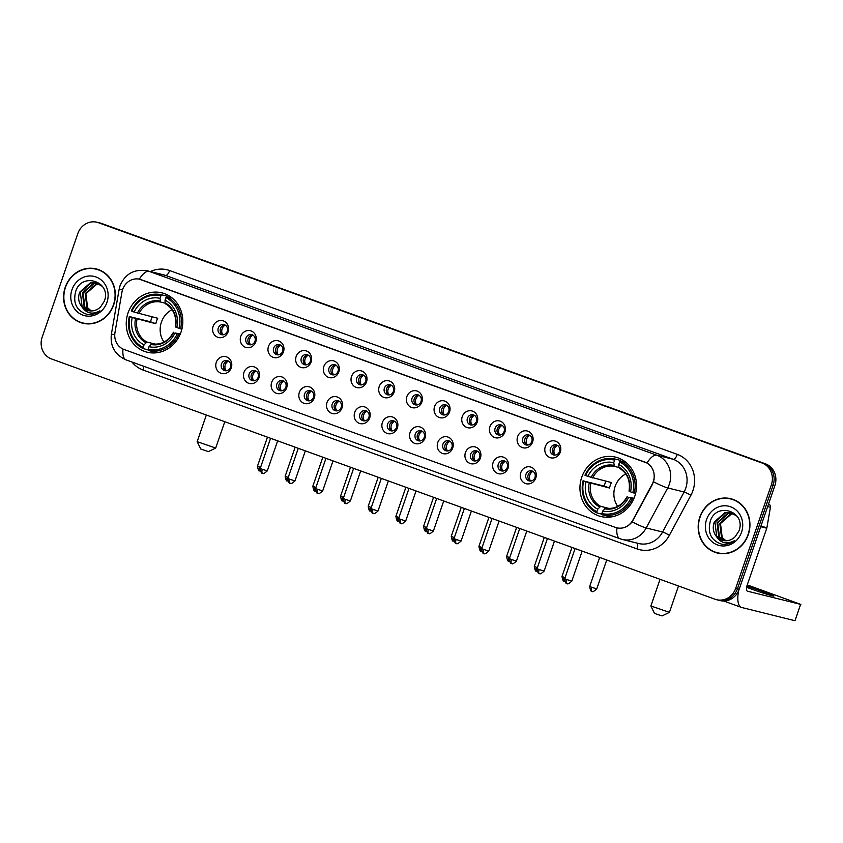<?xml version="1.0" encoding="UTF-8"?>
<svg xmlns="http://www.w3.org/2000/svg" width="843" height="843" viewBox="0 0 843 843"><rect width="100%" height="100%" fill="white"/><g stroke="black" fill="none" stroke-linecap="round" stroke-linejoin="round"><path stroke-width="1.26" d="M581.754 477.233A30.569 28.146 -76.1 0 0 600.88 516.496A30.569 28.146 -76.1 0 0 634.726 496.411A30.569 28.146 -76.1 0 0 615.601 457.148A30.569 28.146 -76.1 0 0 581.754 477.233M128.041 312.932A30.569 28.146 -76.1 0 0 147.167 352.195A30.569 28.146 -76.1 0 0 181.013 332.11A30.569 28.146 -76.1 0 0 161.888 292.848A30.569 28.146 -76.1 0 0 128.041 312.932M231.277 367.78A8.651 7.966 103.9 0 1 220.961 373.249A8.651 7.966 103.9 0 1 216.282 362.353A8.651 7.966 103.9 0 1 226.598 356.895A8.651 7.966 103.9 0 1 231.277 367.78M221.467 363.986A5.195 4.784 -76.1 0 0 224.723 370.646A5.195 4.784 -76.1 0 0 230.466 367.242A5.195 4.784 -76.1 0 0 227.22 360.572A5.195 4.784 -76.1 0 0 221.467 363.986M258.959 377.812A8.651 7.966 103.9 0 1 248.653 383.27A8.651 7.966 103.9 0 1 243.964 372.385A8.651 7.966 103.9 0 1 254.28 366.916A8.651 7.966 103.9 0 1 258.959 377.812M249.149 374.007A5.195 4.784 -76.1 0 0 252.405 380.678A5.195 4.784 -76.1 0 0 258.148 377.264A5.195 4.784 -76.1 0 0 254.902 370.593A5.195 4.784 -76.1 0 0 249.149 374.007M286.641 387.833A8.651 7.966 103.9 0 1 276.335 393.291A8.651 7.966 103.9 0 1 271.646 382.406A8.651 7.966 103.9 0 1 281.962 376.947A8.651 7.966 103.9 0 1 286.641 387.833M276.841 384.029A5.195 4.784 -76.1 0 0 280.087 390.699A5.195 4.784 -76.1 0 0 285.83 387.285A5.195 4.784 -76.1 0 0 282.584 380.625A5.195 4.784 -76.1 0 0 276.841 384.029M314.323 397.854A8.651 7.966 103.9 0 1 304.017 403.323A8.651 7.966 103.9 0 1 299.328 392.427A8.651 7.966 103.9 0 1 309.644 386.969A8.651 7.966 103.9 0 1 314.323 397.854M304.523 394.06A5.195 4.784 -76.1 0 0 307.769 400.72A5.195 4.784 -76.1 0 0 313.512 397.316A5.195 4.784 -76.1 0 0 310.266 390.646A5.195 4.784 -76.1 0 0 304.523 394.06M342.005 407.886A8.651 7.966 103.9 0 1 331.699 413.344A8.651 7.966 103.9 0 1 327.01 402.448A8.651 7.966 103.9 0 1 337.326 396.99A8.651 7.966 103.9 0 1 342.005 407.886M332.205 404.082A5.195 4.784 -76.1 0 0 335.451 410.752A5.195 4.784 -76.1 0 0 341.194 407.338A5.195 4.784 -76.1 0 0 337.948 400.667A5.195 4.784 -76.1 0 0 332.205 404.082M369.687 417.907A8.651 7.966 103.9 0 1 359.381 423.365A8.651 7.966 103.9 0 1 354.703 412.48A8.651 7.966 103.9 0 1 365.008 407.021A8.651 7.966 103.9 0 1 369.687 417.907M359.887 414.103A5.195 4.784 -76.1 0 0 363.133 420.773A5.195 4.784 -76.1 0 0 368.876 417.359A5.195 4.784 -76.1 0 0 365.63 410.699A5.195 4.784 -76.1 0 0 359.887 414.103M397.369 427.928A8.651 7.966 103.9 0 1 387.063 433.397A8.651 7.966 103.9 0 1 382.385 422.501A8.651 7.966 103.9 0 1 392.69 417.043A8.651 7.966 103.9 0 1 397.369 427.928M387.569 424.134A5.195 4.784 -76.1 0 0 390.815 430.794A5.195 4.784 -76.1 0 0 396.558 427.39A5.195 4.784 -76.1 0 0 393.312 420.72A5.195 4.784 -76.1 0 0 387.569 424.134M425.051 437.96A8.651 7.966 103.9 0 1 414.745 443.418A8.651 7.966 103.9 0 1 410.067 432.522A8.651 7.966 103.9 0 1 420.372 427.064A8.651 7.966 103.9 0 1 425.051 437.96M415.251 434.156A5.195 4.784 -76.1 0 0 418.497 440.826A5.195 4.784 -76.1 0 0 424.24 437.412A5.195 4.784 -76.1 0 0 420.994 430.741A5.195 4.784 -76.1 0 0 415.251 434.156M452.733 447.981A8.651 7.966 103.9 0 1 442.427 453.439A8.651 7.966 103.9 0 1 437.749 442.554A8.651 7.966 103.9 0 1 448.054 437.085A8.651 7.966 103.9 0 1 452.733 447.981M442.933 444.177A5.195 4.784 -76.1 0 0 446.179 450.847A5.195 4.784 -76.1 0 0 451.922 447.433A5.195 4.784 -76.1 0 0 448.676 440.773A5.195 4.784 -76.1 0 0 442.933 444.177M480.415 458.002A8.651 7.966 103.9 0 1 470.109 463.471A8.651 7.966 103.9 0 1 465.431 452.575A8.651 7.966 103.9 0 1 475.737 447.117A8.651 7.966 103.9 0 1 480.415 458.002M470.615 454.208A5.195 4.784 -76.1 0 0 473.861 460.868A5.195 4.784 -76.1 0 0 479.604 457.464A5.195 4.784 -76.1 0 0 476.358 450.794A5.195 4.784 -76.1 0 0 470.615 454.208M508.097 468.034A8.651 7.966 103.9 0 1 497.791 473.492A8.651 7.966 103.9 0 1 493.113 462.596A8.651 7.966 103.9 0 1 503.419 457.138A8.651 7.966 103.9 0 1 508.097 468.034M498.297 464.23A5.195 4.784 -76.1 0 0 501.543 470.9A5.195 4.784 -76.1 0 0 507.286 467.486A5.195 4.784 -76.1 0 0 504.04 460.815A5.195 4.784 -76.1 0 0 498.297 464.23M535.779 478.055A8.651 7.966 103.9 0 1 525.474 483.513A8.651 7.966 103.9 0 1 520.795 472.628A8.651 7.966 103.9 0 1 531.101 467.159A8.651 7.966 103.9 0 1 535.779 478.055M525.979 474.251A5.195 4.784 -76.1 0 0 529.225 480.921A5.195 4.784 -76.1 0 0 534.968 477.507A5.195 4.784 -76.1 0 0 531.722 470.847A5.195 4.784 -76.1 0 0 525.979 474.251M228.095 331.815A8.651 7.966 103.9 0 1 217.789 337.274A8.651 7.966 103.9 0 1 213.1 326.389A8.651 7.966 103.9 0 1 223.416 320.92A8.651 7.966 103.9 0 1 228.095 331.815M218.295 328.011A5.195 4.784 -76.1 0 0 221.54 334.682A5.195 4.784 -76.1 0 0 227.283 331.267A5.195 4.784 -76.1 0 0 224.038 324.608A5.195 4.784 -76.1 0 0 218.295 328.011M255.777 341.836A8.651 7.966 103.9 0 1 245.471 347.295A8.651 7.966 103.9 0 1 240.782 336.41A8.651 7.966 103.9 0 1 251.098 330.951A8.651 7.966 103.9 0 1 255.777 341.836M245.977 338.032A5.195 4.784 -76.1 0 0 249.222 344.703A5.195 4.784 -76.1 0 0 254.965 341.299A5.195 4.784 -76.1 0 0 251.72 334.629A5.195 4.784 -76.1 0 0 245.977 338.032M283.459 351.858A8.651 7.966 103.9 0 1 273.153 357.327A8.651 7.966 103.9 0 1 268.474 346.431A8.651 7.966 103.9 0 1 278.78 340.972A8.651 7.966 103.9 0 1 283.459 351.858M273.659 348.064A5.195 4.784 -76.1 0 0 276.904 354.734A5.195 4.784 -76.1 0 0 282.647 351.32A5.195 4.784 -76.1 0 0 279.402 344.65A5.195 4.784 -76.1 0 0 273.659 348.064M311.141 361.889A8.651 7.966 103.9 0 1 300.835 367.348A8.651 7.966 103.9 0 1 296.156 356.463A8.651 7.966 103.9 0 1 306.462 350.994A8.651 7.966 103.9 0 1 311.141 361.889M301.341 358.085A5.195 4.784 -76.1 0 0 304.586 364.756A5.195 4.784 -76.1 0 0 310.329 361.341A5.195 4.784 -76.1 0 0 307.084 354.671A5.195 4.784 -76.1 0 0 301.341 358.085M338.823 371.911A8.651 7.966 103.9 0 1 328.517 377.369A8.651 7.966 103.9 0 1 323.838 366.484A8.651 7.966 103.9 0 1 334.144 361.025A8.651 7.966 103.9 0 1 338.823 371.911M329.023 368.106A5.195 4.784 -76.1 0 0 332.268 374.777A5.195 4.784 -76.1 0 0 338.011 371.373A5.195 4.784 -76.1 0 0 334.766 364.703A5.195 4.784 -76.1 0 0 329.023 368.106M366.505 381.932A8.651 7.966 103.9 0 1 356.199 387.401A8.651 7.966 103.9 0 1 351.52 376.505A8.651 7.966 103.9 0 1 361.826 371.046A8.651 7.966 103.9 0 1 366.505 381.932M356.705 378.138A5.195 4.784 -76.1 0 0 359.95 384.798A5.195 4.784 -76.1 0 0 365.693 381.394A5.195 4.784 -76.1 0 0 362.448 374.724A5.195 4.784 -76.1 0 0 356.705 378.138M394.187 391.963A8.651 7.966 103.9 0 1 383.881 397.422A8.651 7.966 103.9 0 1 379.202 386.537A8.651 7.966 103.9 0 1 389.508 381.068A8.651 7.966 103.9 0 1 394.187 391.963M384.387 388.159A5.195 4.784 -76.1 0 0 387.632 394.83A5.195 4.784 -76.1 0 0 393.375 391.415A5.195 4.784 -76.1 0 0 390.13 384.745A5.195 4.784 -76.1 0 0 384.387 388.159M421.869 401.985A8.651 7.966 103.9 0 1 411.563 407.443A8.651 7.966 103.9 0 1 406.884 396.558A8.651 7.966 103.9 0 1 417.19 391.099A8.651 7.966 103.9 0 1 421.869 401.985M412.069 398.181A5.195 4.784 -76.1 0 0 415.314 404.851A5.195 4.784 -76.1 0 0 421.057 401.437A5.195 4.784 -76.1 0 0 417.812 394.777A5.195 4.784 -76.1 0 0 412.069 398.181M449.551 412.006A8.651 7.966 103.9 0 1 439.245 417.475A8.651 7.966 103.9 0 1 434.566 406.579A8.651 7.966 103.9 0 1 444.872 401.12A8.651 7.966 103.9 0 1 449.551 412.006M439.751 408.212A5.195 4.784 -76.1 0 0 442.996 414.872A5.195 4.784 -76.1 0 0 448.739 411.468A5.195 4.784 -76.1 0 0 445.494 404.798A5.195 4.784 -76.1 0 0 439.751 408.212M477.233 422.037A8.651 7.966 103.9 0 1 466.927 427.496A8.651 7.966 103.9 0 1 462.249 416.6A8.651 7.966 103.9 0 1 472.554 411.142A8.651 7.966 103.9 0 1 477.233 422.037M467.433 418.233A5.195 4.784 -76.1 0 0 470.679 424.904A5.195 4.784 -76.1 0 0 476.421 421.489A5.195 4.784 -76.1 0 0 473.176 414.819A5.195 4.784 -76.1 0 0 467.433 418.233M504.915 432.059A8.651 7.966 103.9 0 1 494.609 437.517A8.651 7.966 103.9 0 1 489.931 426.632A8.651 7.966 103.9 0 1 500.236 421.163A8.651 7.966 103.9 0 1 504.915 432.059M495.115 428.255A5.195 4.784 -76.1 0 0 498.361 434.925A5.195 4.784 -76.1 0 0 504.114 431.511A5.195 4.784 -76.1 0 0 500.858 424.851A5.195 4.784 -76.1 0 0 495.115 428.255M532.597 442.08A8.651 7.966 103.9 0 1 522.291 447.549A8.651 7.966 103.9 0 1 517.613 436.653A8.651 7.966 103.9 0 1 527.918 431.194A8.651 7.966 103.9 0 1 532.597 442.08M522.797 438.286A5.195 4.784 -76.1 0 0 526.043 444.946A5.195 4.784 -76.1 0 0 531.796 441.542A5.195 4.784 -76.1 0 0 528.54 434.872A5.195 4.784 -76.1 0 0 522.797 438.286M560.289 452.111A8.651 7.966 103.9 0 1 549.973 457.57A8.651 7.966 103.9 0 1 545.295 446.674A8.651 7.966 103.9 0 1 555.6 441.216A8.651 7.966 103.9 0 1 560.289 452.111M550.479 448.307A5.195 4.784 -76.1 0 0 553.725 454.978A5.195 4.784 -76.1 0 0 559.478 451.563A5.195 4.784 -76.1 0 0 556.222 444.893A5.195 4.784 -76.1 0 0 550.479 448.307M225.85 370.783A5.195 4.784 103.9 0 1 228.274 360.983M253.532 380.804A5.195 4.784 103.9 0 1 255.956 371.015M281.214 390.825A5.195 4.784 103.9 0 1 283.638 381.036M308.896 400.857A5.195 4.784 103.9 0 1 311.32 391.057M336.578 410.878A5.195 4.784 103.9 0 1 339.012 401.089M364.26 420.899A5.195 4.784 103.9 0 1 366.694 411.11M391.942 430.931A5.195 4.784 103.9 0 1 394.376 421.131M419.624 440.952A5.195 4.784 103.9 0 1 422.058 431.163M447.306 450.973A5.195 4.784 103.9 0 1 449.74 441.184M474.988 461.005A5.195 4.784 103.9 0 1 477.423 451.205M502.67 471.026A5.195 4.784 103.9 0 1 505.105 461.237M530.352 481.047A5.195 4.784 103.9 0 1 532.787 471.258M222.668 334.808A5.195 4.784 103.9 0 1 225.092 325.019M250.35 344.829A5.195 4.784 103.9 0 1 252.774 335.04M278.032 354.861A5.195 4.784 103.9 0 1 280.466 345.061M305.714 364.882A5.195 4.784 103.9 0 1 308.148 355.093M333.396 374.903A5.195 4.784 103.9 0 1 335.83 365.114M361.078 384.935A5.195 4.784 103.9 0 1 363.512 375.135M388.76 394.956A5.195 4.784 103.9 0 1 391.194 385.167M416.442 404.977A5.195 4.784 103.9 0 1 418.876 395.188M444.124 415.009A5.195 4.784 103.9 0 1 446.558 405.209M471.806 425.03A5.195 4.784 103.9 0 1 474.24 415.241M499.488 435.051A5.195 4.784 103.9 0 1 501.922 425.262M527.17 445.083A5.195 4.784 103.9 0 1 529.604 435.283M554.852 455.104A5.195 4.784 103.9 0 1 557.286 445.315M121.94 292.142A15.574 14.342 103.9 0 1 122.625 289.507A15.574 14.342 103.9 0 1 139.864 279.275A15.574 14.342 103.9 0 1 141.181 279.676L644.863 462.08A15.574 14.342 103.9 0 1 652.197 484.156L632.893 520.078A15.574 14.342 103.9 0 1 616.739 527.823A15.574 14.342 103.9 0 1 615.422 527.423L124.079 349.497A15.574 14.342 103.9 0 1 114.975 332.532L121.94 292.142M65.227 287.294A27.977 25.754 -76.1 0 0 82.719 323.217A27.977 25.754 -76.1 0 0 113.7 304.839A27.977 25.754 -76.1 0 0 96.197 268.906A27.977 25.754 -76.1 0 0 65.227 287.294M80.053 322.079A27.977 25.754 -76.1 0 0 83.605 323.417M699.827 517.096A27.977 25.754 -76.1 0 0 717.319 553.019A27.977 25.754 -76.1 0 0 748.289 534.641A27.977 25.754 -76.1 0 0 730.797 498.719A27.977 25.754 -76.1 0 0 699.827 517.096M714.643 551.88A27.977 25.754 -76.1 0 0 718.204 553.219M139.295 279.159L646.981 463.007A20.19 7.85 -70.1 0 1 656.834 455.22A23.077 21.244 103.9 0 1 669.31 484.251A23.077 21.244 103.9 0 1 667.709 487.928L646.191 527.96A23.077 21.244 103.9 0 1 622.26 539.436L638.667 543.514A23.077 21.244 -76.1 0 0 662.598 532.028L684.116 492.006A23.077 21.244 -76.1 0 0 685.717 488.329A23.077 21.244 -76.1 0 0 673.241 459.287L165.555 275.44A23.077 21.244 -76.1 0 0 163.605 274.85L147.198 270.782A23.077 21.244 103.9 0 1 149.148 271.372A20.19 7.85 109.9 0 0 139.306 279.159M716.55 599.689L720.048 600.564A17.303 15.933 -76.1 0 0 739.216 589.194L774.865 485.631L773.115 485.199A17.303 15.933 -76.1 0 0 763.758 463.418L100.18 223.121A17.303 15.933 -76.1 0 0 98.715 222.678A17.303 15.933 -76.1 0 1 100.18 223.121L763.758 463.418A17.303 15.933 -76.1 0 1 773.115 485.199L737.456 588.762L773.115 485.199L771.366 484.767A17.303 15.933 -76.1 0 0 762.009 462.986L98.431 222.689A17.303 15.933 -76.1 0 0 96.966 222.246A17.303 15.933 -76.1 0 0 77.809 233.606L42.15 337.168A17.303 15.933 -76.1 0 0 51.507 358.949L715.085 599.247A17.303 15.933 -76.1 0 0 716.55 599.689A17.303 15.933 -76.1 0 0 735.707 588.319L771.366 484.767M718.299 600.121A17.303 15.933 -76.1 0 0 737.456 588.762A17.303 15.933 -76.1 0 1 718.299 600.121M654.063 479.488L652.514 484.24L632.124 521.849C627.93 527.012 622.861 529.025 616.939 527.876A20.19 7.85 109.9 0 0 619.995 538.751L622.26 539.436M731.671 498.951A27.977 25.754 -76.1 0 0 727.899 498.476M97.071 269.149A27.977 25.754 -76.1 0 0 93.299 268.675M774.865 485.631A17.303 15.933 -76.1 0 0 765.507 463.85L101.929 223.553A17.303 15.933 -76.1 0 0 100.465 223.11L96.966 222.246M100.623 270.487A27.693 25.49 -76.1 0 0 97.883 269.623L96.134 269.191A27.693 25.49 -76.1 0 0 65.48 287.379A27.693 25.49 -76.1 0 0 82.793 322.943A27.693 25.49 -76.1 0 0 113.447 304.755A27.693 25.49 -76.1 0 0 96.134 269.191M90.949 310.962L86.924 307.526L85.196 293.585L95.976 284.165L98.958 283.891M91.329 310.962L87.609 307.706L85.891 293.754L96.671 284.333L99.284 284.059M89.474 310.856L84.142 306.841L82.424 292.89L93.194 283.469L97.63 283.311M89.843 310.898L84.837 307.01L83.12 293.069L93.889 283.638L97.967 283.448M81.845 306.757A14.426 13.277 -76.1 0 0 88.178 310.603A14.426 13.277 -76.1 0 0 100.633 306.841L104.311 301.204C112.003 281.899 82.161 271.667 75.828 290.993C72.667 302.911 76.397 310.688 87.019 314.344C91.697 315.008 95.997 313.828 99.917 310.804C92.509 314.861 86.481 313.512 81.845 306.757C78.547 302.584 77.809 297.737 79.642 292.205L90.412 282.784L96.26 282.89L102.498 286.462M88.399 310.656L82.056 306.325L80.338 292.373L91.107 282.953L96.608 282.985M71.971 289.729A20.19 18.588 -76.1 0 0 82.888 315.145A20.19 18.588 -76.1 0 0 106.945 302.395A20.19 18.588 -76.1 0 0 96.028 276.989A20.19 18.588 -76.1 0 0 71.971 289.729M82.793 322.943L84.542 323.375A27.693 25.49 -76.1 0 0 87.366 323.891M735.222 500.289A27.693 25.49 -76.1 0 0 732.472 499.425L730.723 498.993A27.693 25.49 -76.1 0 0 700.069 517.18A27.693 25.49 -76.1 0 0 717.393 552.745A27.693 25.49 -76.1 0 0 748.047 534.557A27.693 25.49 -76.1 0 0 730.723 498.993M725.549 540.763L721.513 537.339L719.796 523.387L730.565 513.967L733.558 513.693M725.928 540.763L722.209 537.507L720.491 523.556L731.26 514.135L733.884 513.861M724.074 540.658L718.742 536.643L717.024 522.702L727.794 513.271L732.23 513.113M724.443 540.7L719.437 536.822L717.709 522.871L728.489 513.45L732.567 513.25M716.445 536.559A14.426 13.277 -76.1 0 0 722.778 540.405A14.426 13.277 -76.1 0 0 735.233 536.643L738.911 531.016C746.603 511.701 716.761 501.469 710.428 520.795C707.266 532.713 710.997 540.489 721.619 544.146C726.297 544.81 730.596 543.63 734.516 540.605C727.109 544.673 721.081 543.313 716.445 536.559C713.146 532.386 712.409 527.539 714.242 522.007L725.012 512.586L730.86 512.692L737.098 516.264M722.999 540.458L716.655 536.127L714.938 522.186L725.707 512.755L731.208 512.786M706.571 519.53A20.19 18.588 -76.1 0 0 717.488 544.947A20.19 18.588 -76.1 0 0 741.545 532.196A20.19 18.588 -76.1 0 0 730.628 506.791A20.19 18.588 -76.1 0 0 706.571 519.53M717.393 552.745L719.142 553.177A27.693 25.49 -76.1 0 0 721.966 553.693M208.369 451.616L200.739 448.992L197.167 441.669L215.713 448.044L208.369 451.616M172.046 309.666A21.338 19.642 -76.1 0 0 161.413 322.121A21.338 19.642 -76.1 0 0 164.006 342.079M180.033 334.618L177.241 333.807A27.461 25.279 -76.1 0 1 148.136 349.223L149.011 346.705A24.805 22.835 -76.1 0 0 174.933 332.974L180.307 333.965M148.537 348.991L147.883 349.782L143.205 348.623L143.141 347.421A27.461 25.279 -76.1 0 1 129.938 316.683L132.246 317.516A24.805 22.835 -76.1 0 0 144.016 344.892L146.914 342.037L155.607 344.197M160.908 295.819L161.73 294.829A28.609 26.333 -76.1 0 0 131.245 310.972L131.814 311.225A27.461 25.279 -76.1 0 1 160.908 295.819L160.044 298.338A24.805 22.835 -76.1 0 0 134.121 312.068L157.715 318.264A21.338 19.642 -76.1 0 0 156.598 320.93A21.338 19.642 -76.1 0 0 155.829 323.712L132.246 317.516M129.938 316.683L150.549 321.805A27.398 25.227 103.9 0 1 151.361 319.023A27.398 25.227 103.9 0 1 152.183 316.894M172.804 298.538A28.609 26.333 -76.1 0 0 171.403 297.8L166.724 296.641L165.913 297.621A27.461 25.279 -76.1 0 1 179.116 328.359L180.56 328.833A28.609 26.333 -76.1 0 0 166.724 296.641M148.136 349.223L148.199 350.435L152.878 351.594A28.609 26.333 -76.1 0 0 159.475 352.258M180.56 328.833L181.877 329.16M148.199 350.435A28.609 26.333 -76.1 0 0 178.684 334.281M129.369 316.42A28.609 26.333 -76.1 0 0 143.205 348.623M179.116 328.359L176.809 327.527A24.805 22.835 -76.1 0 0 165.038 300.15L165.913 297.621M174.933 332.974L177.241 333.807M144.016 344.892L143.141 347.421M165.038 300.15L165.175 302.879A22.192 20.422 -76.1 0 1 175.513 326.947L176.809 327.527M173.447 332.279C168.273 341.341 161.087 345.187 151.888 343.839L149.011 346.705M150.855 344.46A22.192 20.422 -76.1 0 0 173.637 332.395L173.669 332.321M166.461 296.957L166.408 295.988L161.73 294.829M134.121 312.068L131.814 311.225M165.207 303.195L160.676 302.068L160.044 298.338M150.549 321.805L155.829 323.712M669.416 612.355L662.082 615.917L656.739 614.22L654.453 613.293L650.88 605.969L669.416 612.355L678.499 585.99M625.759 473.966A21.338 19.642 -76.1 0 0 615.127 486.422A21.338 19.642 -76.1 0 0 617.719 506.38M633.746 498.919L630.954 498.108A27.461 25.279 -76.1 0 1 601.849 513.524L602.724 511.006A24.805 22.835 -76.1 0 0 628.646 497.275L634.02 498.266M602.25 513.292L601.596 514.082L596.918 512.923L596.855 511.712A27.461 25.279 -76.1 0 1 583.651 480.984L585.959 481.817A24.805 22.835 -76.1 0 0 597.729 509.193L600.627 506.337L609.32 508.498M614.621 460.12L615.443 459.129A28.609 26.333 -76.1 0 0 584.958 475.273L585.527 475.526A27.461 25.279 -76.1 0 1 614.621 460.12L613.757 462.638A24.805 22.835 -76.1 0 0 587.834 476.369L611.428 482.565A21.338 19.642 -76.1 0 0 610.311 485.231A21.338 19.642 -76.1 0 0 609.542 488.013L585.959 481.817M583.651 480.984L604.262 486.105A27.398 25.227 103.9 0 1 605.063 483.324A27.398 25.227 103.9 0 1 605.896 481.195M626.518 462.839A28.609 26.333 -76.1 0 0 625.116 462.101L620.437 460.942L619.626 461.922A27.461 25.279 -76.1 0 1 632.83 492.66L634.273 493.134A28.609 26.333 -76.1 0 0 620.437 460.942M601.849 513.524L601.913 514.725L606.591 515.895A28.609 26.333 -76.1 0 0 613.188 516.559M634.273 493.134L635.59 493.461M601.913 514.725A28.609 26.333 -76.1 0 0 632.398 498.582M583.082 480.721A28.609 26.333 -76.1 0 0 596.918 512.923M632.83 492.66L630.522 491.827A24.805 22.835 -76.1 0 0 618.751 464.451L619.626 461.922M628.646 497.275L630.954 498.108M597.729 509.193L596.855 511.712M618.751 464.451L618.888 467.18A22.192 20.422 -76.1 0 1 629.226 491.248L630.522 491.827M627.16 496.58C621.986 505.642 614.8 509.488 605.601 508.139L602.724 511.006M604.568 508.761A22.192 20.422 -76.1 0 0 627.35 496.696L627.382 496.622M620.174 461.258L620.121 460.289L615.443 459.129M587.834 476.369L585.527 475.526M618.92 467.496L614.389 466.369L613.757 462.638M604.262 486.105L609.542 488.013M225.292 325.124A6.344 5.838 -76.1 0 0 222.889 334.797M252.974 335.156A6.344 5.838 -76.1 0 0 250.571 344.829M280.656 345.177A6.344 5.838 -76.1 0 0 278.253 354.85M308.338 355.198A6.344 5.838 -76.1 0 0 305.935 364.871M336.02 365.23A6.344 5.838 -76.1 0 0 333.617 374.903M363.702 375.251A6.344 5.838 -76.1 0 0 361.299 384.924M391.384 385.272A6.344 5.838 -76.1 0 0 388.981 394.945M419.066 395.304A6.344 5.838 -76.1 0 0 416.663 404.977M446.748 405.325A6.344 5.838 -76.1 0 0 444.345 414.998M474.43 415.346A6.344 5.838 -76.1 0 0 472.027 425.02M502.112 425.378A6.344 5.838 -76.1 0 0 499.709 435.041M529.794 435.399A6.344 5.838 -76.1 0 0 527.402 445.072M557.476 445.42A6.344 5.838 -76.1 0 0 555.084 455.094M228.474 361.099A6.344 5.838 -76.1 0 0 226.072 370.772M256.156 371.12A6.344 5.838 -76.1 0 0 253.754 380.794M283.838 381.152A6.344 5.838 -76.1 0 0 281.436 390.825M311.52 391.173A6.344 5.838 -76.1 0 0 309.118 400.846M339.202 401.194A6.344 5.838 -76.1 0 0 336.8 410.868M366.884 411.226A6.344 5.838 -76.1 0 0 364.482 420.899M394.566 421.247A6.344 5.838 -76.1 0 0 392.164 430.921M422.248 431.268A6.344 5.838 -76.1 0 0 419.846 440.942M449.93 441.3A6.344 5.838 -76.1 0 0 447.528 450.963M477.612 451.321A6.344 5.838 -76.1 0 0 475.21 460.995M505.294 461.342A6.344 5.838 -76.1 0 0 502.892 471.016M532.976 471.374A6.344 5.838 -76.1 0 0 530.574 481.037M746.592 587.329A18.462 0.695 19 0 0 749.416 588.361A18.462 0.695 19 0 0 773.863 596.106A18.462 0.695 19 0 0 763.41 591.839A18.462 0.695 19 0 0 746.845 586.201M738.647 590.627A23.077 8.978 109.9 0 0 741.482 607.424A23.077 8.978 109.9 0 0 741.829 607.529L794.991 620.722L800.618 604.368L747.467 591.185A5.764 2.244 -70.1 0 1 747.372 591.154A5.764 2.244 -70.1 0 1 747.151 585.19L766.772 528.203L760.734 526.696M800.618 604.368L794.991 620.722M800.85 604.41L747.246 584.916M768.742 504.125A2.887 2.655 103.9 0 1 770.428 507.265L766.898 527.707A2.887 2.655 103.9 0 1 766.772 528.203M677.298 454.377A5.764 2.244 -70.1 0 1 673.241 459.287L656.834 455.22L149.148 271.372L165.555 275.44A5.764 2.244 -70.1 0 0 169.622 270.54L677.298 454.377A28.841 26.554 103.9 0 1 692.904 490.679A28.841 26.554 103.9 0 1 690.891 495.273L669.384 535.294A28.841 26.554 103.9 0 1 637.023 548.909L143.089 370.045A28.841 26.554 103.9 0 1 131.982 362.026M147.198 270.782C134.269 268.791 125.217 273.764 120.054 285.693L119.126 289.328A20.19 0.622 9.8 0 1 122.604 289.57M126.376 359.982A20.19 7.85 -70.1 0 1 126.071 359.887A20.19 7.85 -70.1 0 1 122.994 349.055M632.124 521.849A20.19 2.107 28.3 0 0 646.191 527.96L662.598 532.028A5.764 0.601 -151.7 0 1 669.384 535.294M619.995 538.751L126.071 359.887C114.985 354.861 110.075 346.347 111.36 334.323A20.19 0.622 9.8 0 1 114.753 334.566M653.536 481.774A20.19 2.107 28.3 0 0 667.709 487.928L684.116 492.006A5.764 0.601 -151.7 0 1 690.891 495.273M150.339 271.562A28.841 26.554 103.9 0 1 169.622 270.54M762.009 462.986L765.507 463.85M98.431 222.689L101.929 223.553M735.707 588.319L739.216 589.194M143.784 366.305A5.764 2.244 -70.1 0 1 143.089 370.045M637.097 543.124A5.764 2.244 -70.1 0 1 637.023 548.909M137.04 319.054A21.338 19.642 -76.1 0 0 146.914 342.037M135.523 318.591A22.192 20.422 -76.1 0 0 145.86 342.648M160.181 301.077A22.192 20.422 -76.1 0 0 137.398 313.143M160.676 302.068A21.338 19.642 -76.1 0 0 138.916 313.596M590.753 483.355A21.338 19.642 -76.1 0 0 600.627 506.337M589.236 482.891A22.192 20.422 -76.1 0 0 599.573 506.949M613.894 465.378A22.192 20.422 -76.1 0 0 591.112 477.444M614.389 466.369A21.338 19.642 -76.1 0 0 592.629 477.897M259.602 467.043L257.484 466.168C258.158 469.92 258.833 471.469 259.518 470.826L259.749 470.921A3.751 1.454 -70.1 0 1 259.602 467.043L260.571 467.38M259.813 470.931A3.751 1.454 -70.1 0 1 259.749 470.921L260.287 471.068M287.294 477.064L285.166 476.2C285.84 479.941 286.515 481.49 287.2 480.847L287.431 480.942A3.751 1.454 -70.1 0 1 287.294 477.064L288.253 477.401M287.495 480.963A3.751 1.454 -70.1 0 1 287.431 480.942L287.969 481.09M314.976 487.085L312.848 486.221C313.522 489.962 314.197 491.522 314.882 490.868L315.113 490.963A3.751 1.454 -70.1 0 1 314.976 487.085L315.935 487.433M315.177 490.984A3.751 1.454 -70.1 0 1 315.113 490.963L315.651 491.111M342.658 497.117L340.53 496.242C341.204 499.994 341.879 501.543 342.564 500.9L342.795 500.995A3.751 1.454 -70.1 0 1 342.658 497.117L343.617 497.454M342.859 501.005A3.751 1.454 -70.1 0 1 342.795 500.995L343.333 501.142M370.34 507.138L368.212 506.264C368.886 510.015 369.561 511.564 370.246 510.921L370.477 511.016A3.751 1.454 -70.1 0 1 370.34 507.138L371.299 507.475M370.541 511.037A3.751 1.454 -70.1 0 1 370.477 511.016L371.015 511.164M398.022 517.159L395.894 516.295C396.568 520.036 397.243 521.596 397.938 520.942L398.159 521.037A3.751 1.454 -70.1 0 1 398.022 517.159L398.981 517.507M398.223 521.058A3.751 1.454 -70.1 0 1 398.159 521.037L398.697 521.185M425.704 527.181L423.576 526.317C424.25 530.068 424.925 531.617 425.62 530.974L425.852 531.069A3.751 1.454 -70.1 0 1 425.704 527.181L426.663 527.528M425.905 531.079A3.751 1.454 -70.1 0 1 425.852 531.069L426.379 531.216M453.386 537.212L451.258 536.338C451.932 540.089 452.617 541.638 453.302 540.995L453.534 541.09A3.751 1.454 -70.1 0 1 453.386 537.212L454.345 537.549M453.587 541.101A3.751 1.454 -70.1 0 1 453.534 541.09L454.061 541.238M481.068 547.233L478.94 546.369C479.614 550.11 480.299 551.67 480.984 551.016L481.216 551.111A3.751 1.454 -70.1 0 1 481.068 547.233L482.027 547.581M481.269 551.132A3.751 1.454 -70.1 0 1 481.216 551.111L481.743 551.259M508.75 557.255L506.622 556.391C507.296 560.142 507.981 561.691 508.666 561.048L508.898 561.132A3.751 1.454 -70.1 0 1 508.75 557.255L509.709 557.602M508.951 561.153A3.751 1.454 -70.1 0 1 508.898 561.132L509.425 561.29M536.433 567.286L534.304 566.412C534.978 570.163 535.663 571.712 536.348 571.069L536.58 571.164A3.751 1.454 -70.1 0 1 536.433 567.286L537.391 567.624M536.633 571.175A3.751 1.454 -70.1 0 1 536.58 571.164L537.107 571.312M564.115 577.307L561.986 576.443C562.66 580.184 563.345 581.744 564.03 581.09L564.262 581.185A3.751 1.454 -70.1 0 1 564.115 577.307L565.073 577.655M564.315 581.206A3.751 1.454 -70.1 0 1 564.262 581.185L564.789 581.333M591.797 587.329L589.668 586.465C590.342 590.216 591.027 591.765 591.712 591.122L591.944 591.206A3.751 1.454 -70.1 0 1 591.797 587.329L596.76 588.909L606.718 560.005M591.997 591.228A3.751 1.454 -70.1 0 1 591.944 591.206L592.26 591.312C592.408 592.25 593.904 591.449 596.76 588.909M262.331 469.298L260.213 468.423C260.887 472.175 261.562 473.724 262.247 473.081L262.479 473.176A3.751 1.454 -70.1 0 1 262.331 469.298L267.305 470.868L277.642 440.836M262.542 473.186A3.751 1.454 -70.1 0 1 262.479 473.176L262.805 473.271C262.942 474.209 264.439 473.408 267.305 470.868M290.013 479.319L287.895 478.445C288.569 482.196 289.244 483.745 289.929 483.102L290.161 483.197A3.751 1.454 -70.1 0 1 290.013 479.319L294.987 480.889L305.324 450.857M290.224 483.218A3.751 1.454 -70.1 0 1 290.161 483.197L290.487 483.292C290.624 484.24 292.121 483.439 294.987 480.889M317.695 489.34L315.577 488.476C316.251 492.217 316.926 493.777 317.611 493.123L317.843 493.218A3.751 1.454 -70.1 0 1 317.695 489.34L322.669 490.921L333.006 460.889M317.906 493.239A3.751 1.454 -70.1 0 1 317.843 493.218L318.169 493.324C318.306 494.261 319.803 493.461 322.669 490.921M345.377 499.362L343.259 498.498C343.933 502.249 344.608 503.798 345.293 503.155L345.525 503.25A3.751 1.454 -70.1 0 1 345.377 499.362L350.351 500.942L360.688 470.91M345.588 503.26A3.751 1.454 -70.1 0 1 345.525 503.25L345.851 503.345C345.988 504.283 347.485 503.482 350.351 500.942M373.07 509.393L370.941 508.519C371.615 512.27 372.29 513.819 372.975 513.176L373.207 513.271A3.751 1.454 -70.1 0 1 373.07 509.393L378.033 510.963L388.37 480.931M373.27 513.282A3.751 1.454 -70.1 0 1 373.207 513.271L373.533 513.366C373.67 514.314 375.167 513.513 378.033 510.963M400.752 519.414L398.623 518.55C399.297 522.291 399.972 523.851 400.657 523.197L400.889 523.292A3.751 1.454 -70.1 0 1 400.752 519.414L405.715 520.985L416.052 490.963M400.952 523.313A3.751 1.454 -70.1 0 1 400.889 523.292L401.215 523.398C401.352 524.335 402.849 523.535 405.715 520.985M428.434 529.436L426.305 528.572C426.979 532.323 427.654 533.872 428.339 533.229L428.571 533.313A3.751 1.454 -70.1 0 1 428.434 529.436L433.397 531.016L443.734 500.984M428.634 533.334A3.751 1.454 -70.1 0 1 428.571 533.313L428.897 533.419C429.034 534.357 430.531 533.556 433.397 531.016M456.116 539.467L453.987 538.593C454.662 542.344 455.336 543.893 456.031 543.25L456.253 543.345A3.751 1.454 -70.1 0 1 456.116 539.467L461.079 541.037L471.416 511.006M456.316 543.356A3.751 1.454 -70.1 0 1 456.253 543.345L456.579 543.44C456.716 544.388 458.223 543.587 461.079 541.037M483.798 549.488L481.669 548.624C482.344 552.365 483.018 553.925 483.713 553.271L483.945 553.366A3.751 1.454 -70.1 0 1 483.798 549.488L488.761 551.059L499.098 521.037M483.998 553.387A3.751 1.454 -70.1 0 1 483.945 553.366L484.261 553.472C484.398 554.409 485.905 553.609 488.761 551.059M511.48 559.51L509.351 558.646C510.026 562.397 510.71 563.946 511.395 563.303L511.627 563.387A3.751 1.454 -70.1 0 1 511.48 559.51L516.443 561.09L526.78 531.058M511.68 563.409A3.751 1.454 -70.1 0 1 511.627 563.387L511.943 563.493C512.08 564.431 513.587 563.63 516.443 561.09M539.162 569.541L537.033 568.667C537.708 572.418 538.392 573.967 539.077 573.324L539.309 573.419A3.751 1.454 -70.1 0 1 539.162 569.541L544.125 571.111L554.462 541.08M539.362 573.43A3.751 1.454 -70.1 0 1 539.309 573.419L539.625 573.514C539.762 574.462 541.269 573.651 544.125 571.111M566.844 579.562L564.715 578.698C565.39 582.439 566.075 583.999 566.759 583.345L566.991 583.44A3.751 1.454 -70.1 0 1 566.844 579.562L571.807 581.133L582.155 551.101M567.044 583.461A3.751 1.454 -70.1 0 1 566.991 583.44L567.307 583.546C567.444 584.484 568.951 583.683 571.807 581.133M760.892 526.222L766.898 527.707M770.428 507.265L767.657 506.58M119.126 289.328L111.36 334.323M224.786 421.69L215.713 448.044M175.323 326.831C176.84 316.41 173.595 308.749 165.565 303.838M206.335 415.019L197.167 441.658M629.036 491.132C630.553 480.71 627.308 473.049 619.278 468.139M660.048 579.32L650.88 605.959M257.484 466.168L267.473 437.159M285.166 476.2L295.155 447.18M312.848 486.221L322.837 457.201M340.53 496.242L350.519 467.233M368.212 506.264L378.201 477.254M395.894 516.295L405.883 487.275M423.576 526.317L433.565 497.296M451.258 536.338L461.247 507.328M478.94 546.369L488.929 517.349M506.622 556.391L516.622 527.37M534.304 566.412L544.304 537.402M561.986 576.443L571.986 547.423M589.668 586.465L599.668 557.444M260.213 468.423L270.592 438.286M287.895 478.445L298.274 448.307M315.577 488.476L325.956 458.329M343.259 498.498L353.639 468.36M370.941 508.519L381.321 478.381M398.623 518.55L409.003 488.403M426.305 528.572L436.685 498.434M453.987 538.593L464.367 508.455M481.669 548.624L492.049 518.477M509.351 558.646L519.731 528.498M537.033 568.667L547.413 538.529M564.715 578.698L575.095 548.551M741.482 607.424L723.715 600.996"/></g></svg>
